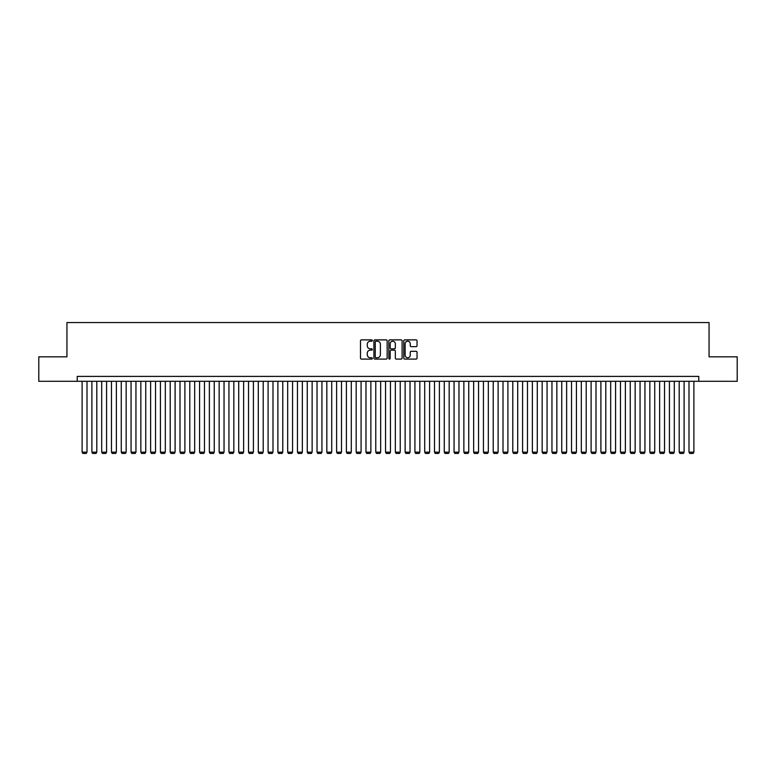 <?xml version="1.0" encoding="UTF-8"?>
<svg xmlns="http://www.w3.org/2000/svg" width="776" height="776" viewBox="0 0 776 776"><rect width="100%" height="100%" fill="white"/><g stroke="black" fill="none" stroke-linecap="round" stroke-linejoin="round"><path stroke-width="1.16" d="M372.334 340.548A0.669 0.669 0 0 0 371.665 339.878L361.461 339.878A0.96 0.96 0 0 0 360.5 340.839L360.5 358.134A0.96 0.96 0 0 0 361.461 359.094L371.665 359.094A0.669 0.669 0 0 0 372.334 358.415A0.669 0.669 0 0 0 371.665 357.746L370.346 357.746A3.075 3.075 0 0 1 367.271 354.671L367.271 353.225A3.075 3.075 0 0 1 370.346 350.151L371.665 350.151A0.669 0.669 0 0 0 372.334 349.481A0.669 0.669 0 0 0 371.665 348.812L370.346 348.812A3.075 3.075 0 0 1 367.271 345.737L367.271 344.292A3.075 3.075 0 0 1 370.346 341.217L371.665 341.217A0.669 0.669 0 0 0 372.334 340.548M416.082 346.649A0.96 0.96 0 0 0 417.042 345.689L417.042 340.839A0.96 0.96 0 0 0 416.082 339.878L404.742 339.878A0.96 0.96 0 0 0 403.782 340.839L403.782 358.134A0.96 0.96 0 0 0 404.742 359.094L416.082 359.094A0.96 0.96 0 0 0 417.042 358.134L417.042 352.265A0.96 0.96 0 0 0 416.082 351.305L411.231 351.305A0.96 0.96 0 0 0 410.271 352.265L410.271 355.175A2.571 2.571 0 0 1 407.701 357.746A2.571 2.571 0 0 1 405.13 355.175L405.13 343.787A2.571 2.571 0 0 1 407.701 341.217A2.571 2.571 0 0 1 410.271 343.787L410.271 345.689A0.96 0.96 0 0 0 411.231 346.649L416.082 346.649M77.222 381.297L38.8 381.297L38.8 356.824L66.94 356.824L66.94 322.564L709.06 322.564L709.06 356.824L737.2 356.824L737.2 381.297L698.778 381.297L698.778 376.399L77.222 376.399L77.222 381.297L698.778 381.297M387.156 340.839A0.96 0.96 0 0 0 386.196 339.878L374.856 339.878A0.96 0.96 0 0 0 373.896 340.839L373.896 358.134A0.96 0.96 0 0 0 374.856 359.094L386.196 359.094A0.96 0.96 0 0 0 387.156 358.134L387.156 340.839M389.804 339.878L401.144 339.878A0.96 0.96 0 0 1 402.104 340.839L402.104 358.134A0.96 0.96 0 0 1 401.144 359.094L396.284 359.094A0.96 0.96 0 0 1 395.324 358.134L395.324 351.121A0.96 0.96 0 0 0 394.363 350.151L391.143 350.151A0.96 0.96 0 0 0 390.183 351.121L390.183 358.415A0.669 0.669 0 0 1 389.513 359.094A0.669 0.669 0 0 1 388.844 358.415L388.844 340.839A0.96 0.96 0 0 1 389.804 339.878M375.914 341.217A0.669 0.669 0 0 0 375.245 341.896L375.245 357.076A0.669 0.669 0 0 0 375.914 357.746L377.311 357.746A3.075 3.075 0 0 0 380.385 354.671L380.385 344.292A3.075 3.075 0 0 0 377.311 341.217L375.914 341.217M395.324 343.836A2.571 2.571 0 0 0 392.753 341.265A2.571 2.571 0 0 0 390.183 343.836L390.183 347.852A0.96 0.96 0 0 0 391.143 348.812L394.363 348.812A0.96 0.96 0 0 0 395.324 347.852L395.324 343.836M87.009 381.297L87.009 452.165L82.111 452.165L82.111 381.297M87.009 452.165L86.272 453.436L82.848 453.436L82.111 452.165M96.796 381.297L96.796 452.165L91.898 452.165L91.898 381.297M96.796 452.165L96.059 453.436L92.635 453.436L91.898 452.165M106.584 381.297L106.584 452.165L101.695 452.165L101.695 381.297M106.584 452.165L105.846 453.436L102.422 453.436L101.695 452.165M116.371 381.297L116.371 452.165L111.482 452.165L111.482 381.297M116.371 452.165L115.643 453.436L112.21 453.436L111.482 452.165M126.158 381.297L126.158 452.165L121.269 452.165L121.269 381.297M126.158 452.165L125.431 453.436L121.997 453.436L121.269 452.165M135.946 381.297L135.946 452.165L131.057 452.165L131.057 381.297M135.946 452.165L135.218 453.436L131.794 453.436L131.057 452.165M145.743 381.297L145.743 452.165L140.844 452.165L140.844 381.297M145.743 452.165L145.005 453.436L141.581 453.436L140.844 452.165M155.53 381.297L155.53 452.165L150.631 452.165L150.631 381.297M155.53 452.165L154.793 453.436L151.369 453.436L150.631 452.165M165.317 381.297L165.317 452.165L160.419 452.165L160.419 381.297M165.317 452.165L164.58 453.436L161.156 453.436L160.419 452.165M175.104 381.297L175.104 452.165L170.206 452.165L170.206 381.297M175.104 452.165L174.367 453.436L170.943 453.436L170.206 452.165M184.892 381.297L184.892 452.165L179.993 452.165L179.993 381.297M184.892 452.165L184.154 453.436L180.73 453.436L179.993 452.165M194.679 381.297L194.679 452.165L189.79 452.165L189.79 381.297M194.679 452.165L193.942 453.436L190.518 453.436L189.79 452.165M204.466 381.297L204.466 452.165L199.577 452.165L199.577 381.297M204.466 452.165L203.739 453.436L200.305 453.436L199.577 452.165M214.254 381.297L214.254 452.165L209.365 452.165L209.365 381.297M214.254 452.165L213.526 453.436L210.092 453.436L209.365 452.165M224.041 381.297L224.041 452.165L219.152 452.165L219.152 381.297M224.041 452.165L223.313 453.436L219.889 453.436L219.152 452.165M233.838 381.297L233.838 452.165L228.939 452.165L228.939 381.297M233.838 452.165L233.101 453.436L229.677 453.436L228.939 452.165M243.625 381.297L243.625 452.165L238.727 452.165L238.727 381.297M243.625 452.165L242.888 453.436L239.464 453.436L238.727 452.165M253.412 381.297L253.412 452.165L248.514 452.165L248.514 381.297M253.412 452.165L252.675 453.436L249.251 453.436L248.514 452.165M263.2 381.297L263.2 452.165L258.301 452.165L258.301 381.297M263.2 452.165L262.463 453.436L259.038 453.436L258.301 452.165M272.987 381.297L272.987 452.165L268.089 452.165L268.089 381.297M272.987 452.165L272.25 453.436L268.826 453.436L268.089 452.165M282.774 381.297L282.774 452.165L277.886 452.165L277.886 381.297M282.774 452.165L282.037 453.436L278.613 453.436L277.886 452.165M292.562 381.297L292.562 452.165L287.673 452.165L287.673 381.297M292.562 452.165L291.825 453.436L288.4 453.436L287.673 452.165M302.349 381.297L302.349 452.165L297.46 452.165L297.46 381.297M302.349 452.165L301.621 453.436L298.188 453.436L297.46 452.165M312.136 381.297L312.136 452.165L307.248 452.165L307.248 381.297M312.136 452.165L311.409 453.436L307.985 453.436L307.248 452.165M321.933 381.297L321.933 452.165L317.035 452.165L317.035 381.297M321.933 452.165L321.196 453.436L317.772 453.436L317.035 452.165M331.721 381.297L331.721 452.165L326.822 452.165L326.822 381.297M331.721 452.165L330.983 453.436L327.559 453.436L326.822 452.165M341.508 381.297L341.508 452.165L336.609 452.165L336.609 381.297M341.508 452.165L340.771 453.436L337.347 453.436L336.609 452.165M351.295 381.297L351.295 452.165L346.397 452.165L346.397 381.297M351.295 452.165L350.558 453.436L347.134 453.436L346.397 452.165M361.082 381.297L361.082 452.165L356.184 452.165L356.184 381.297M361.082 452.165L360.345 453.436L356.921 453.436L356.184 452.165M370.87 381.297L370.87 452.165L365.981 452.165L365.981 381.297M370.87 452.165L370.133 453.436L366.709 453.436L365.981 452.165M380.657 381.297L380.657 452.165L375.768 452.165L375.768 381.297M380.657 452.165L379.92 453.436L376.496 453.436L375.768 452.165M390.444 381.297L390.444 452.165L385.556 452.165L385.556 381.297M390.444 452.165L389.717 453.436L386.283 453.436L385.556 452.165M400.232 381.297L400.232 452.165L395.343 452.165L395.343 381.297M400.232 452.165L399.504 453.436L396.08 453.436L395.343 452.165M410.019 381.297L410.019 452.165L405.13 452.165L405.13 381.297M410.019 452.165L409.291 453.436L405.867 453.436L405.13 452.165M419.816 381.297L419.816 452.165L414.917 452.165L414.917 381.297M419.816 452.165L419.079 453.436L415.655 453.436L414.917 452.165M429.603 381.297L429.603 452.165L424.705 452.165L424.705 381.297M429.603 452.165L428.866 453.436L425.442 453.436L424.705 452.165M439.391 381.297L439.391 452.165L434.492 452.165L434.492 381.297M439.391 452.165L438.653 453.436L435.229 453.436L434.492 452.165M449.178 381.297L449.178 452.165L444.279 452.165L444.279 381.297M449.178 452.165L448.441 453.436L445.017 453.436L444.279 452.165M458.965 381.297L458.965 452.165L454.067 452.165L454.067 381.297M458.965 452.165L458.228 453.436L454.804 453.436L454.067 452.165M468.752 381.297L468.752 452.165L463.864 452.165L463.864 381.297M468.752 452.165L468.015 453.436L464.591 453.436L463.864 452.165M478.54 381.297L478.54 452.165L473.651 452.165L473.651 381.297M478.54 452.165L477.812 453.436L474.378 453.436L473.651 452.165M488.327 381.297L488.327 452.165L483.438 452.165L483.438 381.297M488.327 452.165L487.6 453.436L484.175 453.436L483.438 452.165M498.114 381.297L498.114 452.165L493.226 452.165L493.226 381.297M498.114 452.165L497.387 453.436L493.963 453.436L493.226 452.165M507.911 381.297L507.911 452.165L503.013 452.165L503.013 381.297M507.911 452.165L507.174 453.436L503.75 453.436L503.013 452.165M517.699 381.297L517.699 452.165L512.8 452.165L512.8 381.297M517.699 452.165L516.962 453.436L513.537 453.436L512.8 452.165M527.486 381.297L527.486 452.165L522.587 452.165L522.587 381.297M527.486 452.165L526.749 453.436L523.325 453.436L522.587 452.165M537.273 381.297L537.273 452.165L532.375 452.165L532.375 381.297M537.273 452.165L536.536 453.436L533.112 453.436L532.375 452.165M547.061 381.297L547.061 452.165L542.162 452.165L542.162 381.297M547.061 452.165L546.323 453.436L542.899 453.436L542.162 452.165M556.848 381.297L556.848 452.165L551.959 452.165L551.959 381.297M556.848 452.165L556.111 453.436L552.687 453.436L551.959 452.165M566.635 381.297L566.635 452.165L561.746 452.165L561.746 381.297M566.635 452.165L565.908 453.436L562.474 453.436L561.746 452.165M576.423 381.297L576.423 452.165L571.534 452.165L571.534 381.297M576.423 452.165L575.695 453.436L572.261 453.436L571.534 452.165M586.21 381.297L586.21 452.165L581.321 452.165L581.321 381.297M586.21 452.165L585.482 453.436L582.058 453.436L581.321 452.165M596.007 381.297L596.007 452.165L591.108 452.165L591.108 381.297M596.007 452.165L595.27 453.436L591.846 453.436L591.108 452.165M605.794 381.297L605.794 452.165L600.896 452.165L600.896 381.297M605.794 452.165L605.057 453.436L601.633 453.436L600.896 452.165M615.581 381.297L615.581 452.165L610.683 452.165L610.683 381.297M615.581 452.165L614.844 453.436L611.42 453.436L610.683 452.165M625.369 381.297L625.369 452.165L620.47 452.165L620.47 381.297M625.369 452.165L624.632 453.436L621.207 453.436L620.47 452.165M635.156 381.297L635.156 452.165L630.257 452.165L630.257 381.297M635.156 452.165L634.419 453.436L630.995 453.436L630.257 452.165M644.943 381.297L644.943 452.165L640.054 452.165L640.054 381.297M644.943 452.165L644.206 453.436L640.782 453.436L640.054 452.165M654.731 381.297L654.731 452.165L649.842 452.165L649.842 381.297M654.731 452.165L654.003 453.436L650.569 453.436L649.842 452.165M664.518 381.297L664.518 452.165L659.629 452.165L659.629 381.297M664.518 452.165L663.79 453.436L660.357 453.436L659.629 452.165M674.305 381.297L674.305 452.165L669.416 452.165L669.416 381.297M674.305 452.165L673.578 453.436L670.154 453.436L669.416 452.165M684.102 381.297L684.102 452.165L679.204 452.165L679.204 381.297M684.102 452.165L683.365 453.436L679.941 453.436L679.204 452.165M693.889 381.297L693.889 452.165L688.991 452.165L688.991 381.297M693.889 452.165L693.152 453.436L689.728 453.436L688.991 452.165"/></g></svg>
